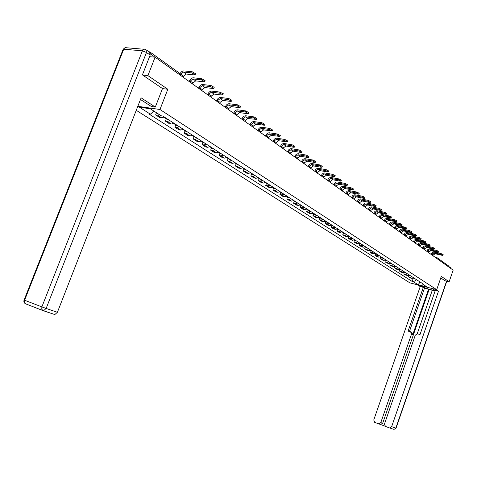 <?xml version="1.0" encoding="UTF-8"?>
<svg xmlns="http://www.w3.org/2000/svg" width="477" height="477" viewBox="0 0 477 477"><rect width="100%" height="100%" fill="white"/><g stroke="black" fill="none" stroke-linecap="round" stroke-linejoin="round"><path stroke-width="0.72" d="M136.255 110.324L409.892 282.873L436.699 289.664L159.974 109.489L167.821 89.247L147.906 75.622L155.103 57.198L453.15 270.149L449.137 281.77L441.291 276.398L436.699 289.664M436.807 257.508L448.475 265.868L448.988 267.174M444.892 280.732L449.137 281.77M150.374 53.275L149.826 51.898L148.931 51.796M147.906 75.622L142.617 75.032M149.534 56.685L155.103 57.198M159.556 114.73L157.595 115.195L155.651 114.903L159.807 117.563L161.745 117.861L164.273 117.008M156.486 112.751L155.651 114.903M169.86 120.609L167.338 121.444L165.4 121.146L169.448 123.74L171.386 124.044L173.902 123.215M166.318 118.767L165.4 121.146M179.34 126.727L176.836 127.544L174.904 127.234L178.851 129.762L180.783 130.072L183.287 129.267M175.804 124.885L174.904 127.234M188.594 132.695L186.102 133.488L184.176 133.172L188.027 135.641L189.953 135.957L192.44 135.17M185.064 130.847L184.176 133.172M197.621 138.515L195.141 139.29L193.221 138.968L196.983 141.377L198.897 141.699L201.372 140.936M194.097 136.666L193.221 138.968M206.428 144.197L203.965 144.948L202.051 144.62L205.718 146.976L207.632 147.304L210.095 146.558M202.916 142.349L202.051 144.62M215.026 149.742L212.575 150.476L210.667 150.142L214.256 152.437L216.159 152.777L218.603 152.05M211.52 147.894L210.667 150.142M223.427 155.156L220.988 155.872L219.086 155.532L222.592 157.78L224.488 158.12L226.921 157.41M219.927 153.314L219.086 155.532M231.625 160.445L229.204 161.148L227.314 160.803L230.737 162.991L232.621 163.343L235.042 162.651M228.143 158.602L227.314 160.803M239.645 165.614L237.23 166.3L235.346 165.948L238.691 168.089L240.575 168.441L242.978 167.767M236.163 163.778L235.346 165.948M247.474 170.665L245.077 171.332L243.204 170.981L246.472 173.073L248.344 173.431L250.735 172.769M244.009 168.828L243.204 170.981M255.129 175.608L252.75 176.257L250.878 175.894L254.08 177.945L255.94 178.303L258.319 177.659M251.677 173.771L250.878 175.894M262.618 180.431L260.251 181.069L258.391 180.705L261.515 182.709L263.376 183.073L265.737 182.447M259.172 178.601L258.391 180.705M269.94 185.159L267.585 185.78L265.737 185.41L268.795 187.372L270.644 187.735L272.993 187.121M266.506 183.329L265.737 185.41M277.107 189.774L274.764 190.383L272.922 190.013L275.915 191.927L277.751 192.303L280.088 191.7M273.685 187.95L272.922 190.013M284.113 194.3L281.788 194.89L279.951 194.515L282.879 196.393L284.715 196.768L287.035 196.184M280.703 192.475L279.951 194.515M290.976 198.724L288.663 199.303L286.832 198.921L289.7 200.763L291.525 201.139L293.832 200.567M287.577 196.906L286.832 198.921M297.69 203.053L295.394 203.619L293.576 203.238L296.384 205.038L298.197 205.42L300.492 204.86M294.309 201.24L293.576 203.238M304.272 207.298L301.983 207.853L300.17 207.465L302.925 209.23L304.731 209.612L307.009 209.063M300.898 205.486L300.17 207.465M310.712 211.448L308.44 211.991L306.633 211.609L309.329 213.332L311.129 213.72L313.395 213.183M307.355 209.647L306.633 211.609M317.02 215.521L314.76 216.051L312.966 215.664L315.607 217.351L317.402 217.745L319.656 217.22M313.675 213.72L312.966 215.664M323.203 219.509L320.955 220.028L319.173 219.635L321.76 221.292L323.543 221.686L325.785 221.173M319.87 217.715L319.173 219.635M329.267 223.415L327.031 223.922L325.254 223.528L327.794 225.156L329.565 225.549L331.789 225.049M325.946 221.626L325.254 223.528M335.206 227.249L332.982 227.744L331.217 227.35L333.703 228.942L335.468 229.336L337.68 228.847M331.897 225.46L331.217 227.35M341.025 231.005L338.819 231.488L337.06 231.095L339.499 232.657L341.258 233.05L343.458 232.567M337.734 229.222L337.06 231.095M346.737 234.684L344.543 235.161L342.796 234.762L345.187 236.294L346.934 236.693L349.122 236.222M343.458 232.913L342.796 234.762M352.342 238.297L350.16 238.762L348.419 238.363L350.762 239.865L352.503 240.265L354.679 239.806M349.075 236.532L348.419 238.363M357.833 241.839L355.663 242.298L353.934 241.899L356.236 243.371L357.965 243.771L360.129 243.318M354.584 240.08L353.934 241.899M363.224 245.321L361.071 245.768L359.342 245.363L361.602 246.812L363.325 247.211L365.477 246.77M359.986 243.562L359.342 245.363M368.512 248.732L366.372 249.167L364.655 248.767L366.873 250.186L368.584 250.592L370.724 250.157M365.293 246.979L364.655 248.767M373.706 252.077L371.577 252.506L369.872 252.106L372.048 253.502L373.747 253.901L375.876 253.478M370.498 250.336L369.872 252.106M378.804 255.368L376.687 255.785L374.988 255.386L377.122 256.751L378.821 257.157L380.932 256.739M375.608 253.633L374.988 255.386M383.812 258.594L381.701 259.005L380.014 258.6L382.113 259.947L383.8 260.353L385.899 259.941M380.61 256.924L380.014 258.6M388.725 261.766L386.632 262.171L384.951 261.766L387.008 263.083L388.689 263.489L390.776 263.089M385.517 260.15L384.951 261.766M393.549 264.878L391.468 265.272L389.798 264.866L391.82 266.166L393.489 266.571L395.57 266.178M390.341 263.316L389.798 264.866M398.295 267.937L396.226 268.324L394.557 267.919L396.548 269.189L398.212 269.6L400.275 269.213M395.081 266.428L394.557 267.919M402.952 270.942L400.895 271.324L399.237 270.912L401.193 272.164L402.844 272.576L404.895 272.194M399.744 269.481L399.237 270.912M407.531 273.893L405.486 274.269L403.834 273.858L405.754 275.092L407.4 275.497L409.445 275.128M404.317 272.474L403.834 273.858M412.027 276.791L409.993 277.161L408.354 276.755L410.244 277.966L411.878 278.371L413.911 278.008M408.819 275.42L408.354 276.755M154.077 111.201L150.356 114.17L139.403 107.188L150.291 108.762L161.214 115.792L162.746 116.024L423.749 284.352L422.473 284.03L427.124 287.029L418.108 284.745L413.41 281.752L416.63 279.76M150.356 114.17L148.86 113.943L412.152 281.436L413.41 281.752M137.823 106.311L159.974 109.489M162.478 88.591L167.821 89.247M413.243 278.312L412.152 281.436M422.145 283.32L422.473 284.03M420.112 282.008L418.108 284.745M183.114 77.214L183.496 76.219L186.197 74.048L194.533 74.925L195.188 74.621L191.766 72.909L192.207 71.759L195.528 73.738M180.324 75.223L180.711 74.221L183.418 72.039L191.766 72.909M192.207 71.759L183.86 70.9C182.345 70.906 181.075 71.836 180.044 73.691M146.397 49.978L149.551 52.237L150.16 55.093L142.414 74.889L162.49 88.555L155.305 107.069L151.406 106.514L140.482 99.496M155.305 107.069L141.126 97.845L57.395 312.292L54.831 314.564L43.228 310.7M432.52 288.609L434.153 289.849C434.911 291.208 424.345 288.132 421.447 286.164L420.499 285.562M417.387 284.775L420.219 286.576L423.32 287.363L408.109 331.086L410.578 331.807L411.544 334.037L380.783 422.61L382.685 423.26L380.509 424.476L385.04 426.176M432.287 290.308L424.506 288.12L423.32 287.363M435.155 290.833L432.353 290.117L417.22 333.781M389.512 427.917L393.996 429.395L396.041 428.167L393.996 429.395L389.417 427.887L385.422 426.39L384.48 423.993L415.3 335.14L417.506 333.834L420.01 334.568L435.304 290.41L438.482 291.214L391.635 426.665L395.827 428.096L446.579 281.144M435.71 289.42L438.482 291.214M420.219 286.576L373.753 419.987L374.672 422.354L378.601 423.826L380.783 422.61M389.787 427.976L391.635 426.665M444.981 280.75L440.76 277.924M449.388 267.46L449.03 266.607M428.579 289.157L412.772 334.687L411.544 334.037M429.115 289.503L382.685 423.26M424.506 288.12L409.433 331.473M411.102 332.087L411.806 332.469L412.772 334.687M192.619 84L192.994 83.022L195.677 80.887L203.977 81.811L204.639 81.513L201.282 79.844L201.717 78.705L204.979 80.637M164.595 117.491L165.948 118.087M167.045 119.238L168.202 119.542M189.9 82.062L190.281 81.072L192.964 78.932L201.282 79.844M164.953 117.443L163.921 117.264M201.717 78.705L193.4 77.805C191.718 77.84 190.389 78.896 189.423 80.977L189.202 81.561M201.878 90.618L202.254 89.652L204.913 87.553L213.183 88.519L213.857 88.233L210.554 86.599L210.983 85.478L214.191 87.357M174.147 123.656L175.488 124.241M176.538 125.356L177.688 125.66M199.231 88.728L199.607 87.756L202.272 85.645L210.554 86.599M174.522 123.615L173.545 123.465M210.983 85.478L202.701 84.53C201.02 84.554 199.708 85.598 198.754 87.655L198.533 88.227M210.917 97.075L211.281 96.115L213.923 94.052L222.157 95.06L222.837 94.786L219.593 93.188L220.016 92.079L223.17 93.909M183.466 129.672L184.796 130.245M185.791 131.318L186.942 131.628M208.33 95.233L208.699 94.267L211.347 92.192L219.593 93.188M183.854 129.637L182.935 129.517M220.016 92.079L211.77 91.095C210.095 91.107 208.789 92.133 207.853 94.16L207.632 94.732M219.73 103.372L220.088 102.424L222.711 100.397L230.91 101.434L231.595 101.178L228.411 99.61L228.829 98.512L231.929 100.301M192.559 135.54L193.877 136.1M194.825 137.137L195.969 137.448M217.208 101.571L217.572 100.617L220.195 98.584L228.411 99.61M192.958 135.504L192.094 135.414M228.829 98.512L220.612 97.493C218.949 97.499 217.655 98.506 216.725 100.51L216.51 101.07M228.328 109.519L228.686 108.577L231.285 106.586L239.454 107.659L240.146 107.408L237.009 105.876L237.421 104.791L240.474 106.538M201.431 141.27L202.743 141.818M203.643 142.82L204.782 143.136M225.865 107.76L226.223 106.818L228.829 104.815L237.009 105.876M201.843 141.234L201.038 141.168M237.421 104.791L229.24 103.736C227.583 103.736 226.301 104.725 225.382 106.705L225.174 107.259M236.723 115.512L237.075 114.587L239.651 112.626L247.784 113.729L248.481 113.49L245.405 111.994L245.804 110.92L248.809 112.626M210.089 146.856L211.394 147.393M212.247 148.365L213.386 148.681M234.32 113.8L234.672 112.87L237.26 110.897L245.405 111.994M210.512 146.833L209.767 146.779M245.804 110.92L237.659 109.829C236.014 109.817 234.738 110.795 233.831 112.751L233.623 113.299M244.916 121.367L245.261 120.454L247.819 118.523L256.626 119.429L253.591 117.962L253.991 116.901L256.948 118.57M218.549 152.318L219.837 152.843M220.654 153.779L221.787 154.101M242.572 119.697L242.918 118.773L245.488 116.835L253.591 117.962M218.985 152.294L218.293 152.258M253.991 116.901L245.882 115.78C244.242 115.762 242.978 116.716 242.083 118.654L241.881 119.196M252.923 127.091L253.263 126.178L255.803 124.276L264.574 125.23L261.587 123.787L261.98 122.738L264.896 124.372M226.813 157.648L228.089 158.167M228.865 159.074L229.997 159.396M250.634 125.451L250.974 124.545L253.52 122.631L261.587 123.787M227.255 157.625L226.629 157.613M261.98 122.738L253.913 121.593C252.279 121.563 251.021 122.506 250.139 124.419L249.936 124.956M260.74 132.672L261.074 131.777L263.596 129.905L272.337 130.889L269.398 129.482L269.785 128.444L272.653 130.036M234.881 162.854L236.157 163.367M236.89 164.243L238.017 164.565M258.504 131.074L258.838 130.173L261.366 128.295L269.398 129.482M235.334 162.836L234.767 162.836M269.785 128.444L261.754 127.264C260.132 127.228 258.88 128.158 258.009 130.054L257.813 130.585M268.378 138.133L268.712 137.245L271.216 135.402L279.921 136.422L277.03 135.039L277.411 134.013L280.237 135.569M242.775 167.946L244.033 168.447M244.731 169.293L245.852 169.621M266.196 136.571L266.53 135.683L269.034 133.828L277.03 135.039M243.234 167.934L242.727 167.94M277.411 134.013L269.416 132.809C267.8 132.767 266.56 133.679 265.701 135.551L265.504 136.082M275.849 143.47L276.177 142.593L278.657 140.775L287.333 141.83L284.489 140.471L284.864 139.457L287.643 140.983M250.491 172.93L251.737 173.413M252.399 174.236L253.514 174.564M273.709 141.943L274.036 141.061L276.529 139.236L284.489 140.471M250.956 172.912L250.508 172.924M284.864 139.457L276.904 138.229C275.295 138.181 274.066 139.081 273.22 140.93L273.023 141.454M283.147 148.687L283.469 147.816L285.938 146.028L293.844 147.292L294.577 147.113L291.775 145.783L292.145 144.781L294.887 146.272M258.063 177.832L259.267 178.273M259.893 179.066L261.002 179.394M281.06 147.19L281.382 146.32L283.857 144.525L291.775 145.783M258.504 177.778L258.117 177.796M292.145 144.781L284.226 143.529C282.623 143.47 281.406 144.358 280.565 146.189L280.375 146.701M290.29 153.785L290.606 152.926L293.057 151.161L300.921 152.449L301.661 152.282L298.9 150.976L299.264 149.981L301.971 151.442M265.462 182.625L266.631 183.025M267.227 183.788L268.33 184.122M288.245 152.33L288.567 151.465L291.018 149.695L298.9 150.976M265.886 182.542L265.564 182.56M299.264 149.981L291.381 148.705C289.789 148.645 288.579 149.522 287.75 151.328L287.565 151.841M297.272 158.775L297.588 157.929L300.015 156.188L307.844 157.493L308.583 157.332L305.864 156.051L306.228 155.067L308.893 156.498M272.707 187.306L273.84 187.67M274.4 188.409L275.503 188.743M295.275 157.35L295.591 156.498L298.024 154.751L305.864 156.051M306.228 155.067L298.381 153.773C296.801 153.707 295.603 154.566 294.78 156.361L294.595 156.861M304.105 163.659L304.415 162.818L306.83 161.107L314.617 162.43L315.363 162.275L312.679 161.017L313.037 160.045L315.667 161.447M279.796 191.891L280.887 192.219M281.418 192.935L282.515 193.268M302.15 162.263L302.46 161.417L304.881 159.7L312.679 161.017M313.037 160.045L305.232 158.734C303.658 158.656 302.466 159.509 301.655 161.28L301.476 161.781M310.795 168.441L311.099 167.606L313.496 165.913L321.248 167.26L321.993 167.111L319.351 165.877L319.703 164.917L322.297 166.288M286.737 196.375L287.792 196.667M288.293 197.365L289.384 197.699M308.881 167.069L309.185 166.234L311.588 164.535L319.351 165.877M319.703 164.917L311.934 163.581C310.372 163.504 309.185 164.338 308.386 166.091L308.208 166.586M317.342 173.115L317.64 172.292L320.019 170.623L327.729 171.982L328.48 171.845L325.874 170.635L326.22 169.681L328.778 171.022M293.528 200.757L294.547 201.026M295.019 201.699L296.11 202.033M315.47 171.774L315.768 170.951L318.153 169.275L325.874 170.635M326.22 169.681L318.499 168.327C316.937 168.244 315.762 169.073 314.975 170.808L314.796 171.297M323.752 177.694L324.05 176.878L326.405 175.232L334.079 176.609L334.83 176.484L332.26 175.286L332.606 174.343L335.128 175.661M300.182 205.05L301.16 205.295M301.607 205.945L302.692 206.279M321.915 176.383L322.213 175.566L324.575 173.914L332.26 175.286M332.606 174.343L324.92 172.978C323.37 172.889 322.202 173.7 321.42 175.423L321.242 175.906M330.024 182.178L330.322 181.367L332.66 179.751L340.298 181.141L341.049 181.016L338.515 179.841L338.855 178.911L341.347 180.205M306.699 209.254L307.641 209.469M308.059 210.101L309.138 210.435M328.23 180.896L328.528 180.085L330.871 178.458L338.515 179.841M338.855 178.911L331.211 177.527C329.667 177.432 328.51 178.237 327.735 179.936L327.562 180.419M336.178 186.573L336.464 185.768L338.789 184.17L346.385 185.577L347.143 185.464L344.638 184.307L344.972 183.383L347.435 184.653M313.085 213.374L313.985 213.565M314.379 214.173L315.452 214.507M334.413 185.314L334.705 184.51L337.036 182.906L344.638 184.307M344.972 183.383L337.37 181.987C335.838 181.886 334.687 182.679 333.918 184.366L333.751 184.837M342.2 190.878L342.486 190.079L344.793 188.504L352.348 189.924L353.105 189.816L350.637 188.677L350.971 187.759L353.397 189.011M319.346 217.405L320.204 217.572M320.574 218.162L321.641 218.502M340.471 189.643L340.763 188.844L343.07 187.264L350.637 188.677M350.971 187.759L343.404 186.352C341.878 186.251 340.739 187.032 339.982 188.701L339.809 189.166M348.103 195.093L348.383 194.306L350.673 192.75L358.191 194.181L358.954 194.079L356.516 192.958L356.844 192.052L359.241 193.28M325.475 221.358L326.304 221.507M326.644 222.079L327.711 222.413M346.409 193.883L346.696 193.096L348.991 191.533L356.516 192.958M356.844 192.052L349.313 190.633C347.799 190.526 346.666 191.295 345.914 192.946L345.747 193.412M353.886 199.225L354.167 198.444L356.438 196.912L363.915 198.354L364.678 198.259L362.276 197.156L362.598 196.256L364.965 197.46M331.491 225.227L332.272 225.359M332.594 225.913L333.656 226.247M352.229 198.038L352.509 197.257L354.787 195.719L362.276 197.156M362.598 196.256L355.109 194.825C353.6 194.711 352.479 195.475 351.734 197.108L351.567 197.573M359.557 203.28L359.831 202.504L362.091 200.99L369.526 202.439L370.295 202.355L367.922 201.27L368.238 200.382L370.575 201.562M337.388 229.02L338.133 229.133M338.431 229.67L339.487 230.009M357.929 202.117L358.209 201.342L360.475 199.821L367.922 201.27M368.238 200.382L360.791 198.933C359.288 198.82 358.173 199.571 357.44 201.193L357.273 201.646M365.114 207.251L365.388 206.487L367.63 204.985L375.029 206.452L375.798 206.368L373.455 205.301L373.771 204.418L376.079 205.581M343.172 232.74L343.875 232.842M344.15 233.36L345.205 233.694M363.522 206.112L363.796 205.343L366.044 203.84L373.455 205.301M373.771 204.418L366.36 202.963C364.869 202.844 363.76 203.59 363.033 205.193L362.872 205.647M370.569 211.144L370.838 210.387L373.068 208.908L380.425 210.381L381.195 210.303L378.881 209.254L379.191 208.383L381.475 209.522M348.842 236.389L349.51 236.473M349.766 236.974L350.81 237.313M369.007 210.029L369.281 209.272L371.511 207.787L378.881 209.254M379.191 208.383L371.821 206.917C370.337 206.797 369.234 207.531 368.518 209.117L368.357 209.564M375.918 214.966L376.186 214.215L378.398 212.754L385.714 214.239L386.489 214.167L384.2 213.136L384.51 212.265L386.764 213.392M355.27 240.521L354.411 239.967L355.031 240.038M355.687 240.79L356.313 240.861M374.385 213.875L374.654 213.118L376.872 211.651L384.2 213.136M384.51 212.265L377.176 210.792C375.703 210.667 374.606 211.394 373.896 212.969L373.735 213.41M381.165 218.716L381.433 217.971L383.627 216.528L390.907 218.019L391.683 217.953L389.423 216.934L389.727 216.081L391.957 217.184M360.672 244.003L359.861 243.479L360.457 243.532M361.089 244.272L361.709 244.343M379.662 217.643L379.93 216.898L382.131 215.449L389.423 216.934M389.727 216.081L382.429 214.596C380.962 214.465 379.877 215.181 379.173 216.743L379.018 217.184M386.316 222.395L386.579 221.656L388.755 220.231L395.999 221.733L396.775 221.674L394.539 220.666L394.843 219.819L397.043 220.905M365.227 246.919L365.776 246.961M365.972 247.42L367.004 247.754M384.838 221.34L385.1 220.601L387.288 219.17L394.539 220.666M394.843 219.819L387.586 218.329C386.126 218.198 385.052 218.901 384.355 220.446L384.2 220.881M391.367 226.009L391.629 225.275L393.793 223.868L400.996 225.371L401.771 225.317L399.565 224.327L399.863 223.486L402.039 224.554M370.486 250.294L370.999 250.33M371.178 250.771L372.203 251.111M389.918 224.971L390.18 224.238L392.35 222.825L399.565 224.327M399.863 223.486L392.649 221.99C391.194 221.853 390.126 222.55 389.435 224.083L389.28 224.512M396.327 229.55L396.584 228.829L398.736 227.434L405.903 228.948L406.678 228.894L404.496 227.923L404.788 227.088L406.947 228.137M375.649 253.609L376.12 253.639M376.287 254.062L377.307 254.402M394.908 228.537L395.165 227.809L397.317 226.414L404.496 227.923M404.788 227.088L397.615 225.579C396.166 225.442 395.105 226.134 394.419 227.654L394.27 228.078M401.199 233.032L401.449 232.311L403.59 230.934L410.715 232.454L411.49 232.412L409.338 231.446L409.624 230.624L411.758 231.655M380.724 256.864L381.153 256.882M381.302 257.294L382.321 257.634M399.804 232.031L400.06 231.315L402.194 229.932L409.338 231.446M409.624 230.624L402.487 229.109C401.05 228.972 399.994 229.652 399.321 231.154L399.171 231.578M405.981 236.449L406.231 235.733L408.354 234.374L415.443 235.9L416.218 235.859L414.09 234.911L414.376 234.088L416.481 235.113M385.708 260.054L386.096 260.072M386.227 260.472L387.241 260.806M404.609 235.465L404.86 234.756L406.988 233.39L414.09 234.911M414.376 234.088L407.275 232.573C405.849 232.43 404.8 233.104 404.126 234.595L403.977 235.018M410.679 239.8L410.924 239.096L413.034 237.749L420.082 239.281L420.863 239.245L418.752 238.309L419.039 237.498L421.119 238.5M390.597 263.191L390.949 263.203M391.068 263.59L392.076 263.924M409.332 238.84L409.582 238.13L411.693 236.783L418.752 238.309M419.039 237.498L411.448 235.93L409.66 236.723L408.7 238.393M415.288 243.097L415.533 242.399L417.625 241.07L424.643 242.602L425.418 242.572L423.337 241.648L423.618 240.843L425.681 241.833M395.409 266.273L395.719 266.273M395.821 266.649L396.822 266.989M413.964 242.155L414.215 241.451L416.308 240.116L423.337 241.648M423.618 240.843L416.069 239.269L414.286 240.056L413.338 241.708M419.82 246.335L420.064 245.643L422.145 244.325L429.121 245.864L429.896 245.84L427.833 244.928L428.113 244.129L430.153 245.106M400.489 269.66L401.485 269.994M418.52 245.405L418.764 244.713L420.845 243.395L427.833 244.928M428.113 244.129L420.607 242.549L418.836 243.324L417.9 244.963M424.274 249.513L424.512 248.827L426.581 247.527L433.515 249.072L434.297 249.048L432.257 248.153L432.532 247.36L434.553 248.32M405.08 272.617L406.07 272.951M422.998 248.606L423.236 247.915L425.305 246.609L432.257 248.153M432.532 247.36L425.067 245.774L423.308 246.537L422.378 248.159M428.65 252.643L428.889 251.957L430.94 250.675L437.838 252.22L438.619 252.202L436.604 251.319L436.872 250.532L438.87 251.48M409.588 275.521L410.578 275.855M427.392 251.743L427.63 251.063L429.688 249.775L436.604 251.319M436.872 250.532L429.449 248.94L427.702 249.698L426.778 251.301M432.949 255.714L433.182 255.04L435.221 253.764L442.09 255.314L442.871 255.302L440.873 254.426L441.142 253.651L443.121 254.581M414.024 278.383L415.008 278.717M431.715 254.831L431.953 254.158L433.992 252.882L440.873 254.426M441.142 253.651L433.754 252.053L432.019 252.804L431.101 254.396M407.4 275.497L405.486 274.269M402.844 272.576L400.895 271.324M398.212 269.6L396.226 268.324M393.489 266.571L391.468 265.272M388.689 263.489L386.632 262.171M383.8 260.353L381.701 259.005M378.821 257.157L376.687 255.785M373.747 253.901L371.577 252.506M368.584 250.592L366.372 249.167M363.325 247.211L361.071 245.768M357.965 243.771L355.663 242.298M352.503 240.265L350.16 238.762M346.934 236.693L344.543 235.161M341.258 233.05L338.819 231.488M335.468 229.336L332.982 227.744M329.565 225.549L327.031 223.922M323.543 221.686L320.955 220.028M317.402 217.745L314.76 216.051M311.129 213.72L308.44 211.991M304.731 209.612L301.983 207.853M298.197 205.42L295.394 203.619M291.525 201.139L288.663 199.303M284.715 196.768L281.788 194.89M277.751 192.303L274.764 190.383M270.644 187.735L267.585 185.78M263.376 183.073L260.251 181.069M255.94 178.303L252.75 176.257M248.344 173.431L245.077 171.332M240.575 168.441L237.23 166.3M232.621 163.343L229.204 161.148M224.488 158.12L220.988 155.872M216.159 152.777L212.575 150.476M207.632 147.304L203.965 144.948M198.897 141.699L195.141 139.29M189.953 135.957L186.102 133.488M180.783 130.072L176.836 127.544M171.386 124.044L167.338 121.444M161.745 117.861L157.595 115.195M411.878 278.371L409.993 277.161M154.965 57.186L150.422 53.943M437.015 258.617L436.503 257.288L435.573 257.586M150.172 52.148L179.334 73.047L179.787 74.835M180.711 74.221L183.496 76.219M183.418 72.039L186.197 74.048M150.16 55.093L146.481 52.47L46.144 308.446L41.875 306.902L142.396 50.83L123.728 49.209L24.589 300.236L41.875 306.902L41.773 309.269L43.115 310.664L43.562 310.748L46.144 308.446L57.395 312.292M42.948 310.599L25.466 303.76L24.5 302.561L24.589 300.236L24.1 300.009L123 49.632L123.728 49.209C124.408 47.789 125.362 47.312 126.596 47.778L143.911 49.25M146.481 52.47L145.873 49.608L145.264 49.369C144.042 48.892 143.082 49.381 142.396 50.83L146.481 52.47M380.509 424.476L378.684 423.856M421.561 285.83L421.447 286.164M449.03 266.589L450.777 268.456M190.281 81.072L192.994 83.022M192.964 78.932L195.677 80.887M199.607 87.756L202.254 89.652M202.272 85.645L204.913 87.553M208.699 94.267L211.281 96.115M211.347 92.192L213.923 94.052M217.572 100.617L220.088 102.424M220.195 98.584L222.711 100.397M226.223 106.818L228.686 108.577M228.829 104.815L231.285 106.586M234.672 112.87L237.075 114.587M237.26 110.897L239.651 112.626M242.918 118.773L245.261 120.454M245.488 116.835L247.819 118.523M250.974 124.545L253.263 126.178M253.52 122.631L255.803 124.276M258.838 130.173L261.074 131.777M261.366 128.295L263.596 129.905M266.53 135.683L268.712 137.245M269.034 133.828L271.216 135.402M274.036 141.061L276.177 142.593M276.529 139.236L278.657 140.775M281.382 146.32L283.469 147.816M283.857 144.525L285.938 146.028M288.567 151.465L290.606 152.926M291.018 149.695L293.057 151.161M295.591 156.498L297.588 157.929M298.024 154.751L300.015 156.188M302.46 161.417L304.415 162.818M304.881 159.7L306.83 161.107M309.185 166.234L311.099 167.606M311.588 164.535L313.496 165.913M315.768 170.951L317.64 172.292M318.153 169.275L320.019 170.623M322.213 175.566L324.05 176.878M324.575 173.914L326.405 175.232M328.528 180.085L330.322 181.367M330.871 178.458L332.66 179.751M334.705 184.51L336.464 185.768M337.036 182.906L338.789 184.17M340.763 188.844L342.486 190.079M343.07 187.264L344.793 188.504M346.696 193.096L348.383 194.306M348.991 191.533L350.673 192.75M352.509 197.257L354.167 198.444M354.787 195.719L356.438 196.912M358.209 201.342L359.831 202.504M360.475 199.821L362.091 200.99M363.796 205.343L365.388 206.487M366.044 203.84L367.63 204.985M369.281 209.272L370.838 210.387M371.511 207.787L373.068 208.908M374.654 213.118L376.186 214.215M376.872 211.651L378.398 212.754M379.93 216.898L381.433 217.971M382.131 215.449L383.627 216.528M385.1 220.601L386.579 221.656M387.288 219.17L388.755 220.231M390.18 224.238L391.629 225.275M392.35 222.825L393.793 223.868M395.165 227.809L396.584 228.829M397.317 226.414L398.736 227.434M400.06 231.315L401.449 232.311M402.194 229.932L403.59 230.934M404.86 234.756L406.231 235.733M406.988 233.39L408.354 234.374M409.582 238.13L410.924 239.096M411.693 236.783L413.034 237.749M414.215 241.451L415.533 242.399M416.308 240.116L417.625 241.07M418.764 244.713L420.064 245.643M420.845 243.395L422.145 244.325M423.236 247.915L424.512 248.827M425.305 246.609L426.581 247.527M427.63 251.063L428.889 251.957M429.688 249.775L430.94 250.675M431.953 254.158L433.182 255.04M433.992 252.882L435.221 253.764M434.446 256.781L436.121 257.163M180.3 75.199L179.632 73.231M195.188 74.621L195.63 73.47M54.831 314.564L42.733 310.485L25.466 303.76C24.011 302.895 23.552 301.655 24.088 300.033M124.867 47.819L123.173 49.244M446.794 281.197L396.041 428.167M450.92 268.557L450.312 267.484M378.947 423.91L380.861 424.56M204.639 81.513L205.074 80.38M167.499 119.53L165.245 118.075M164.249 117.437L163.951 117.247M213.857 88.233L214.286 87.112M176.985 125.642L174.791 124.229M222.837 94.786L223.26 93.677M186.245 131.61L184.098 130.227M231.595 101.178L232.013 100.081M195.278 137.43L193.185 136.076M240.146 107.408L240.551 106.323M204.09 143.106L202.045 141.794M248.481 113.49L248.887 112.423M212.694 148.651L210.703 147.369M256.626 119.429L257.02 118.374M221.101 154.071L219.152 152.813M264.574 125.23L264.962 124.181M229.312 159.36L227.41 158.131M272.337 130.889L272.725 129.857M237.331 164.529L235.471 163.331M279.921 136.422L280.303 135.396M245.172 169.579L243.353 168.411M287.333 141.83L287.709 140.816M252.84 174.522L251.063 173.372M294.577 147.113L294.947 146.111M260.335 179.352L258.594 178.231M301.661 152.282L302.024 151.287M267.663 184.074L265.963 182.977M308.583 157.332L308.947 156.355M274.835 188.695L273.172 187.622M315.363 162.275L315.72 161.304M281.859 193.215L280.226 192.165M321.993 167.111L322.345 166.151M288.728 197.645L287.13 196.619M328.48 171.845L328.826 170.897M295.454 201.98L293.892 200.972M334.83 176.484L335.176 175.536M302.036 206.219L300.51 205.235M341.049 181.016L341.389 180.085M308.488 210.381L306.991 209.415M347.143 185.464L347.477 184.539M314.808 214.453L313.341 213.505M353.105 189.816L353.439 188.898M321.003 218.442L319.566 217.512M358.954 194.079L359.276 193.173M327.073 222.354L325.66 221.441M364.678 198.259L365 197.359M333.024 226.187L331.64 225.293M370.295 202.355L370.611 201.461M338.855 229.944L337.501 229.073M375.798 206.368L376.114 205.486M344.573 233.629L343.243 232.776M381.195 210.303L381.505 209.433M350.184 237.242L348.884 236.407M386.489 214.167L386.793 213.302M391.683 217.953L391.987 217.101M396.775 221.674L397.073 220.821M366.39 247.688L365.209 246.925M401.771 225.317L402.069 224.476M371.589 251.039L370.456 250.306M406.678 228.894L406.97 228.066M376.699 254.33L375.614 253.627M411.49 232.412L411.782 231.583M381.713 257.562L380.67 256.888M416.218 235.859L416.504 235.042M386.638 260.734L385.643 260.09M420.863 239.245L421.143 238.434M391.474 263.853L390.52 263.232M425.418 242.572L425.705 241.767M396.226 266.911L395.314 266.321M429.896 245.84L430.176 245.041M400.895 269.922L400.018 269.356M434.297 249.048L434.571 248.261M405.48 272.874L404.645 272.337M438.619 252.202L438.894 251.421M409.987 275.784L409.188 275.265M442.871 255.302L443.139 254.527M414.424 278.634L413.66 278.145"/></g></svg>
